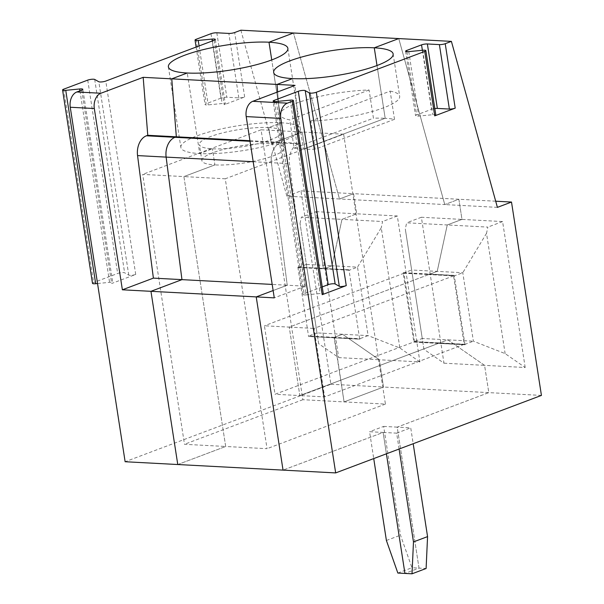 <?xml version="1.0" encoding="UTF-8"?>
<svg xmlns="http://www.w3.org/2000/svg" width="604" height="604" viewBox="0 0 604 604"><rect width="100%" height="100%" fill="white"/><g stroke="black" fill="none" stroke-linecap="round" stroke-linejoin="round"><path stroke-width="0.45" stroke-dasharray="3.02 2.27" d="M464.989 344.793L454.261 275.507L428.697 274.148L428.757 274.548L453.574 275.869L464.174 344.348L324.65 396.896L299.841 395.582L439.365 343.034L439.425 343.434L439.644 342.929L447.821 339.848L473.385 341.2L465.208 344.28L464.989 344.793L439.425 343.434L439.644 342.929L447.821 339.848L484.582 365.352L488.802 392.623L397.198 427.126L410.728 427.843L413.189 443.721M495.703 201.215L458.866 199.26L461.984 219.403L421.381 217.251L443.978 363.193L423.925 349.286L422.249 338.489L447.821 339.848L484.582 365.352L525.186 367.504L505.133 353.597L473.385 341.2L462.785 272.721L411.649 270.011L422.249 338.489L414.08 341.57L465.208 344.28M541.433 395.416L383.532 387.036L379.312 359.765L342.551 334.261L368.115 335.613L399.863 348.002L381.245 227.738L357.508 267.134L331.943 265.775L341.985 219.365L382.589 221.517L381.245 227.738M525.186 367.504L502.588 221.562L461.984 219.403L447.254 224.952L487.858 227.104L486.514 233.325L505.133 353.597M399.093 449.029L396.639 433.151L383.102 432.434L283.042 470.123L383.102 432.434L369.565 431.717L373.725 458.579M396.639 433.151L410.728 427.843M386.409 453.808L383.102 432.434L386.409 453.808M443.978 363.193L484.582 365.352L488.802 392.623L397.198 427.126L419.017 568.115L404.929 573.423L419.017 568.115L426.107 568.492M250.033 141.298L280.264 142.899A16.678 11.529 93 0 0 271.4 162.695L287.232 285.224L305.277 286.183L289.444 163.654A16.678 11.529 93 0 1 298.308 143.858L299.652 143.352L295.069 85.391M305.277 286.183L274.269 297.863M249.943 140.709L281.607 142.393L277.621 91.967L281.607 142.393L280.264 142.899A16.678 11.529 93 0 0 271.4 162.695L287.232 285.224L273.136 290.532L287.232 285.224L272.193 284.424M298.308 143.858L280.264 142.899L281.607 142.393L299.652 143.352M276.285 101.517L306.22 294.873L320.128 293.514A4.168 0.876 171.2 0 1 323.306 293.876M306.22 294.873A4.168 0.876 171.2 0 1 303.042 294.51A4.168 0.876 171.2 0 1 304.152 293.718L322.226 286.908M422.377 50.283L431.52 109.316L416.669 114.911A4.168 0.876 -8.8 0 0 415.56 115.711A4.168 0.876 -8.8 0 0 418.738 116.074L432.645 114.715A4.168 0.876 171.2 0 1 435.831 115.07M431.52 109.316A4.168 0.876 171.2 0 1 434.82 108.554M497.409 207.361L444.771 204.567L398.761 38.581L444.771 204.567L458.866 199.26L353.597 193.673L356.715 213.816L341.985 219.365L331.943 265.775L306.379 264.416L316.979 332.902L342.551 334.261L334.374 337.334L359.939 338.693L359.999 339.093L334.155 337.847L359.72 339.199L348.991 269.913L349.339 270.214L357.508 267.134L368.115 335.613L359.939 338.693M394.503 119.32L315.175 149.196A60.453 12.669 -8.8 0 1 303.442 149.09L292.525 78.596L303.442 149.09L385.178 118.301A60.453 12.669 -8.8 0 0 373.446 118.203L369.082 90.004A60.453 12.669 -8.8 0 0 308.855 99.147A60.453 12.669 -8.8 0 0 280.211 114.745A60.453 12.669 -8.8 0 0 289.761 119.879L294.125 148.078A60.453 12.669 -8.8 0 0 303.442 149.09L385.178 118.301A60.453 12.669 -8.8 0 1 394.503 119.32L390.139 91.121L310.811 120.996A60.453 12.669 -8.8 0 0 371.037 111.846A60.453 12.669 -8.8 0 0 399.682 96.247A60.453 12.669 -8.8 0 0 390.139 91.121M385.178 118.301L377.009 65.519L385.178 118.301M315.175 149.196L310.811 120.996M502.588 221.562L487.858 227.104M464.174 344.348L414.548 341.713L275.024 394.269L264.424 325.783L289.24 327.104L428.757 274.548L428.976 274.042L403.132 272.789L413.861 342.075L465.269 344.688M486.514 233.325L462.785 272.721L454.608 275.802L454.261 275.507M403.132 272.789L403.48 273.084L411.649 270.011L405.307 229.014L406.651 222.793L447.254 224.952L437.213 271.362L429.044 274.442L454.608 275.802M403.412 272.683L454.548 275.401M428.976 274.042L429.044 274.442L428.976 274.042M453.574 275.869L314.05 328.417L324.65 396.896M414.548 341.713L403.948 273.234L428.757 274.548L289.24 327.104L314.05 328.417M413.861 342.075L439.425 343.434L439.365 343.034L299.841 395.582L289.24 327.104L299.841 395.582L275.024 394.269M298.21 267.497L323.774 268.856L323.706 268.455L297.863 267.202L298.21 267.497L306.379 264.416L300.037 223.427L318.655 343.691L338.708 357.606L379.312 359.765L342.551 334.261L334.374 337.334L344.069 401.894L383.532 387.036L379.312 359.765L419.916 361.917L397.319 215.968L356.715 213.816L353.597 193.673L339.501 198.98L444.771 204.567L458.866 199.26L461.984 219.403L447.254 224.952L437.213 271.362L429.044 274.442L403.48 273.084M294.125 148.078L373.446 118.203M369.082 90.004L289.761 119.879M397.84 573.045L411.936 567.737L400.497 535.174L383.661 426.409L369.565 431.717M383.661 426.409L397.198 427.126L419.017 568.115L411.936 567.737M168.388 66.863L180.86 147.429A60.453 12.669 171.2 0 0 199.728 153.575L187.255 73.008L199.728 153.575L212.412 148.795L199.728 153.575A60.453 12.669 -8.8 0 0 265.254 146.206A60.453 12.669 -8.8 0 0 300.339 128.931A60.453 12.669 -8.8 0 0 281.472 122.786L268.788 127.565A41.691 8.735 -8.8 0 1 281.796 131.8A41.691 8.735 -8.8 0 1 257.598 143.714A41.691 8.735 -8.8 0 1 212.412 148.795A41.691 8.735 171.2 0 1 199.403 144.56L201.895 160.672A41.691 8.735 171.2 0 0 214.911 164.907L212.412 148.795L214.911 164.907L183.903 176.587L214.911 164.907A41.691 8.735 -8.8 0 0 260.098 159.833A41.691 8.735 -8.8 0 0 284.295 147.912A41.691 8.735 -8.8 0 0 271.279 143.677L302.287 131.997L261.079 129.807L302.861 399.705L385.428 404.091L343.646 134.194L225.262 178.784L267.043 448.681L225.685 446.484L183.903 176.587L225.262 178.784M385.428 404.091L267.043 448.681M386.401 540.482L400.497 535.174M397.319 215.968L382.589 221.517M419.916 361.917L399.863 348.002M177.772 464.529L225.685 446.484L184.484 444.295L142.695 174.397L183.903 176.587L225.685 446.484L177.772 464.529M300.958 190.879L353.597 193.673L339.501 198.98L293.491 32.994L339.501 198.98L286.87 196.187L300.958 190.879L330.894 384.242L125.134 461.735M180.86 147.429A60.453 12.669 171.2 0 1 215.953 130.147A60.453 12.669 171.2 0 1 281.472 122.786L271.74 59.932L281.472 122.786L268.788 127.565L271.279 143.677L268.788 127.565A41.691 8.735 171.2 0 0 223.601 132.638A41.691 8.735 171.2 0 0 199.403 144.56M343.646 134.194L302.287 131.997L323.427 268.561L348.991 269.913M298.142 267.096L349.278 269.807M201.895 160.672A41.691 8.735 171.2 0 1 226.092 148.758A41.691 8.735 171.2 0 1 271.279 143.677L302.287 131.997L323.427 268.561L323.774 268.856L331.943 265.775L323.774 268.856L349.339 270.214M421.381 217.251L406.651 222.793M423.925 349.286L405.307 229.014M403.948 273.234L264.424 325.783M414.08 341.57L414.14 341.97M240.86 30.2L286.87 196.187M87.739 80.121L117.674 273.476A4.168 0.876 171.2 0 1 124.62 272.797L128.765 275.114A4.168 0.876 -8.8 0 0 135.719 274.435L111.657 283.495A4.168 0.876 171.2 0 0 112.767 282.702L82.839 89.339M211 33.688L220.981 98.142A4.168 0.876 171.2 0 1 226.81 97.244L238.837 97.878A4.168 0.876 -8.8 0 0 244.665 96.98L224.175 104.696A4.168 0.876 171.2 0 0 225.292 103.896L215.311 39.441M97.546 283.518L109.588 282.34A4.168 0.876 171.2 0 1 112.767 282.702M92.495 283.336A4.168 0.876 171.2 0 1 93.612 282.536L117.674 273.476M330.894 384.242L383.532 387.036L344.069 401.894L334.155 337.847L308.591 336.488L334.435 337.742L334.374 337.334L308.81 335.983L308.87 336.383M316.111 211.657L356.715 213.816L341.985 219.365L301.381 217.206L316.111 211.657L338.708 357.606M300.037 223.427L301.381 217.206M220.981 98.142L206.13 103.737A4.168 0.876 -8.8 0 0 205.02 104.53A4.168 0.876 -8.8 0 0 208.199 104.892L222.106 103.533A4.168 0.876 171.2 0 1 225.292 103.896M318.655 343.691L316.979 332.902L308.81 335.983M297.863 267.202L308.591 336.488M261.079 129.807L142.695 174.397M302.861 399.705L184.484 444.295M253.197 161.729L289.444 163.654M290.192 100.158L320.128 293.514M274.405 101.578L304.152 293.718M422.672 50.26L432.645 114.715M408.765 51.619L418.738 116.074M406.885 51.68L416.669 114.911M81.721 90.139L111.657 283.495M135.719 274.435L105.783 81.072M214.201 40.241L224.175 104.696M244.665 96.98L234.684 32.525M128.765 275.114L98.83 81.759M79.939 90.811L109.588 282.34M94.692 79.441L124.62 272.797M63.677 89.181L93.612 282.536M238.837 97.878L228.856 33.424M212.412 40.913L222.106 103.533M199.078 45.934L208.199 104.892M196.157 39.283L206.13 103.737M216.828 32.79L226.81 97.244M303.042 294.51L273.106 101.155M405.578 51.257L415.56 115.711M393.136 53.952L399.682 96.247M273.657 72.45L280.211 114.745M287.866 48.365L300.339 128.931M281.796 131.8L284.295 147.912M196.119 47.052L205.02 104.53"/><path stroke-width="0.91" d="M511.505 202.053L497.409 207.361L451.399 41.374L445.224 43.699A4.168 0.876 171.2 0 1 439.395 44.605L427.368 43.964A4.168 0.876 171.2 0 0 421.539 44.87L406.696 50.457A4.168 0.876 -8.8 0 0 405.578 51.257A4.168 0.876 -8.8 0 0 408.765 51.619L422.672 50.26A4.168 0.876 171.2 0 1 425.85 50.623A4.168 0.876 171.2 0 1 424.74 51.415L316.322 92.253A4.168 0.876 171.2 0 1 309.369 92.933L305.231 90.615A4.168 0.876 171.2 0 0 298.278 91.295L274.216 100.355A4.168 0.876 171.2 0 0 273.106 101.155A4.168 0.876 171.2 0 0 276.285 101.517L290.192 100.158A4.168 0.876 171.2 0 1 293.378 100.513A4.168 0.876 171.2 0 1 292.261 101.313L287.383 103.156A12.51 8.645 93 0 0 280.8 118.422L335.673 472.917L541.433 395.416L511.505 202.053L495.703 201.215M335.673 472.917L283.042 470.123L256.224 296.904L274.269 297.863L246.206 116.587L280.8 118.422M373.725 458.579L386.401 540.482L397.84 573.045L412.019 573.8L413.476 541.916L399.093 449.029M404.929 573.423L386.409 453.808L404.929 573.423M413.189 443.721L427.564 536.609L426.107 568.492L412.019 573.8M427.564 536.609L413.476 541.916M316.322 92.253L346.258 285.609L322.196 294.677A4.168 0.876 171.2 0 0 323.306 293.876L293.378 100.513M445.224 43.699L455.205 108.154L434.714 115.87A4.168 0.876 171.2 0 0 435.831 115.07L425.85 50.623M147.769 135.288L143.186 77.327L100.906 93.25A12.51 8.645 93 0 0 94.315 108.524L122.378 289.799L153.386 278.119L137.553 155.59A16.678 11.529 93 0 1 146.417 135.794L147.769 135.288L176.338 136.806L171.755 78.845L295.069 85.391L252.789 101.313A12.51 8.645 93 0 0 246.206 116.587M100.906 93.25L76.844 91.974A12.51 8.645 93 0 0 70.253 107.248L125.134 461.735L177.772 464.529L150.955 291.317L177.772 464.529L283.042 470.123L256.224 296.904L273.136 290.532L256.224 296.904L150.955 291.317L181.963 279.637L272.193 284.424M143.186 77.327L171.755 78.845L187.255 73.008A60.453 12.669 -8.8 0 0 252.782 65.64A60.453 12.669 -8.8 0 0 287.866 48.365A60.453 12.669 -8.8 0 0 268.999 42.22L271.74 59.932L268.999 42.22L293.491 32.994L398.761 38.581L374.269 47.807L377.009 65.519L374.269 47.807A60.453 12.669 -8.8 0 0 308.75 55.175A60.453 12.669 -8.8 0 0 273.657 72.45A60.453 12.669 -8.8 0 0 292.525 78.596L277.025 84.432L277.621 91.967L277.025 84.432L292.525 78.596A60.453 12.669 -8.8 0 0 358.051 71.234A60.453 12.669 -8.8 0 0 393.136 53.952A60.453 12.669 -8.8 0 0 374.269 47.807L398.761 38.581L451.399 41.374M298.278 91.295L328.214 284.65L322.226 286.908M328.214 284.65A4.168 0.876 171.2 0 1 335.16 283.971L339.305 286.288A4.168 0.876 171.2 0 0 346.258 285.609M434.82 108.554A4.168 0.876 171.2 0 1 437.349 108.418L449.376 109.06A4.168 0.876 171.2 0 0 455.205 108.154M153.386 278.119L181.963 279.637L166.13 157.108A16.678 11.529 -87 0 1 174.994 137.312L176.338 136.806L249.943 140.709M76.844 91.974L81.721 90.139A4.168 0.876 171.2 0 0 82.839 89.339A4.168 0.876 171.2 0 0 79.653 88.977L65.745 90.336A4.168 0.876 171.2 0 1 62.567 89.973A4.168 0.876 171.2 0 1 63.677 89.181L87.739 80.121A4.168 0.876 171.2 0 1 94.692 79.441L98.83 81.759A4.168 0.876 -8.8 0 0 105.783 81.072L214.201 40.241A4.168 0.876 171.2 0 0 215.311 39.441A4.168 0.876 171.2 0 0 212.132 39.079L198.225 40.438A4.168 0.876 -8.8 0 1 195.039 40.083A4.168 0.876 -8.8 0 1 196.157 39.283L211 33.688A4.168 0.876 171.2 0 1 216.828 32.79L228.856 33.424A4.168 0.876 -8.8 0 0 234.684 32.525L240.86 30.2L293.491 32.994L268.999 42.22A60.453 12.669 -8.8 0 0 203.48 49.581A60.453 12.669 -8.8 0 0 168.388 66.863A60.453 12.669 -8.8 0 0 187.255 73.008L171.755 78.845L176.338 136.806L174.994 137.312A16.678 11.529 93 0 0 166.13 157.108L253.197 161.729M65.745 90.336L95.681 283.699L97.546 283.518M95.681 283.699A4.168 0.876 171.2 0 1 92.495 283.336L62.567 89.973M122.378 289.799L150.955 291.317L181.963 279.637L166.13 157.108L137.553 155.59M292.261 101.313L322.196 294.677M424.74 51.415L434.714 115.87M252.789 101.313L287.383 103.156M274.216 100.355L274.405 101.578M305.231 90.615L335.16 283.971M309.369 92.933L339.305 286.288M406.696 50.457L406.885 51.68M421.539 44.87L422.377 50.283M427.368 43.964L437.349 108.418M439.395 44.605L449.376 109.06M146.417 135.794L250.033 141.298M94.315 108.524L70.253 107.248M79.653 88.977L79.939 90.811M212.132 39.079L212.412 40.913M198.225 40.438L199.078 45.934M195.039 40.083L196.119 47.052"/></g></svg>
